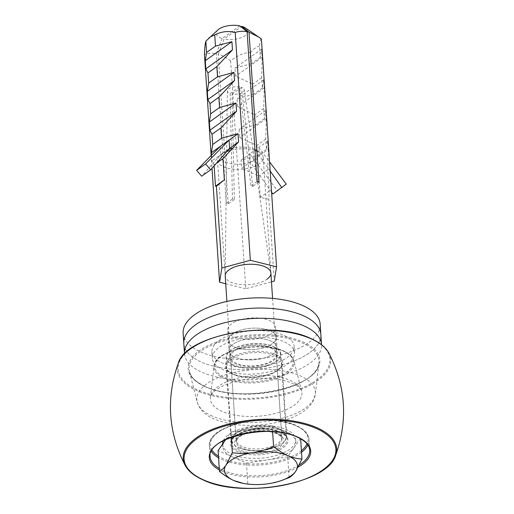 <?xml version="1.0" encoding="UTF-8"?>
<svg xmlns="http://www.w3.org/2000/svg" width="514" height="514" viewBox="0 0 514 514"><rect width="100%" height="100%" fill="white"/><g stroke="black" fill="none" stroke-linecap="round" stroke-linejoin="round"><path stroke-width="0.39" stroke-dasharray="2.57 1.93" d="M223.301 440.716A36.622 16.307 -3.8 0 1 249.367 426.742A36.622 16.307 -3.8 0 1 286.234 429.531A36.622 16.307 -3.8 0 1 295.711 439.528A36.622 16.307 -3.8 0 1 272.85 456.374A36.622 16.307 -3.8 0 1 232.11 454.376A36.622 16.307 -3.8 0 1 222.633 444.379A36.622 16.307 -3.8 0 1 222.62 444.038M294.149 447.533A36.622 16.307 176.2 0 0 295.878 441.982A36.622 16.307 176.2 0 0 286.401 431.985L300.587 438.211L287.712 456.862L267.087 459.959A36.622 16.307 176.2 0 0 294.149 447.533M225.762 439.489L230.959 431.959L251.584 428.856A36.622 16.307 176.2 0 0 224.522 441.282A36.622 16.307 176.2 0 0 222.793 446.833A36.622 16.307 176.2 0 0 232.277 456.83A36.622 16.307 176.2 0 0 267.087 459.959L246.463 463.056L218.084 450.605M228.512 149.542A19.095 8.5 176.2 0 0 223.346 152.549A19.095 8.5 176.2 0 0 226.044 162.148A19.095 8.5 176.2 0 0 251.597 161.871A19.095 8.5 176.2 0 0 256.409 150.351A19.095 8.5 176.2 0 0 254.269 149.188A19.095 8.5 176.2 0 0 232.656 148.238M226.693 151.611A22.886 10.19 176.2 0 0 220.236 155.318A22.886 10.19 176.2 0 0 217.544 160.574A22.886 10.19 176.2 0 0 223.468 166.819A22.886 10.19 176.2 0 0 248.93 168.065A22.886 10.19 176.2 0 0 263.219 157.535A22.886 10.19 176.2 0 0 259.859 152.684A22.886 10.19 176.2 0 0 257.296 151.289A22.886 10.19 176.2 0 0 256.897 151.122M254.995 150.429A22.886 10.19 176.2 0 0 230.702 150.319M251.584 428.856L272.208 425.759L286.401 431.985A36.622 16.307 176.2 0 0 251.584 428.856M242.197 483.166L247.844 483.854C254.706 484.715 261.645 484.657 268.661 483.68L281.582 480.513M272.208 425.759L272.606 431.702M300.587 438.211L300.626 438.757M230.959 431.959L231.306 437.196M246.463 463.056L247.844 483.854M287.712 456.862L289.093 477.66M238.997 447.842A27.004 12.021 176.2 0 0 282.732 443.094A27.004 12.021 176.2 0 0 278.916 429.524A27.004 12.021 176.2 0 0 242.775 429.91A27.004 12.021 176.2 0 0 235.971 446.203A27.004 12.021 176.2 0 0 238.997 447.842M279.224 428.959A27.467 12.227 -3.8 0 1 286.337 436.45A27.467 12.227 -3.8 0 1 283.111 442.76A27.467 12.227 -3.8 0 1 238.631 447.591A27.467 12.227 -3.8 0 1 235.553 445.921A27.467 12.227 -3.8 0 1 231.525 440.093A27.467 12.227 -3.8 0 1 248.673 427.462A27.467 12.227 -3.8 0 1 279.224 428.959M273.397 346.5A27.004 12.021 -3.8 0 1 276.423 348.139A27.004 12.021 -3.8 0 1 269.619 364.432A27.004 12.021 -3.8 0 1 233.484 364.818A27.004 12.021 -3.8 0 1 229.662 351.248A27.004 12.021 -3.8 0 1 273.397 346.5M233.17 365.383A27.467 12.227 176.2 0 0 263.727 366.88A27.467 12.227 176.2 0 0 280.875 354.249A27.467 12.227 176.2 0 0 276.84 348.421A27.467 12.227 176.2 0 0 273.763 346.751A27.467 12.227 176.2 0 0 229.289 351.582A27.467 12.227 176.2 0 0 226.064 357.885A27.467 12.227 176.2 0 0 233.17 365.383M236.53 363.424A22.886 10.19 -3.8 0 1 230.606 357.179A22.886 10.19 -3.8 0 1 244.895 346.648A22.886 10.19 -3.8 0 1 270.358 347.894A22.886 10.19 -3.8 0 1 276.281 354.14A22.886 10.19 -3.8 0 1 261.986 364.67A22.886 10.19 -3.8 0 1 236.53 363.424M242.043 446.448A22.886 10.19 -3.8 0 1 236.119 440.196A22.886 10.19 -3.8 0 1 250.408 429.672A22.886 10.19 -3.8 0 1 275.87 430.918A22.886 10.19 -3.8 0 1 281.794 437.163A22.886 10.19 -3.8 0 1 267.505 447.694A22.886 10.19 -3.8 0 1 242.043 446.448M239.588 86.892L230.176 93.599A8.481 3.778 176.2 0 1 227.361 90.907A8.481 3.778 176.2 0 1 228.82 88.729A8.481 3.778 176.2 0 1 239.588 86.892L250.883 185.927A16.487 7.337 -3.8 0 1 252.779 186.402L241.484 87.361A8.481 3.778 176.2 0 1 244.278 89.789L270.852 272.651M230.176 93.599L232.463 199.053A16.487 7.337 -3.8 0 0 234.352 199.522L232.065 94.068A8.481 3.778 176.2 0 0 242.839 92.231A8.481 3.778 176.2 0 0 244.278 89.789M261.408 39.032C260.662 38.678 260.052 41.017 259.576 46.048L260.328 57.337L261.645 49.119L262.191 57.298L261.684 77.781L262.365 88.01L263.682 79.792L264.228 87.971L263.721 108.454L264.402 118.683L265.719 110.465L266.265 118.644L265.764 139.127L266.438 149.356L267.755 141.138L268.302 149.317L250.363 162.096L249.817 153.917L241.111 160.117L257.559 155.678L256.878 145.456L239.614 137.623L239.074 129.444L255.522 125.005L254.841 114.783L237.577 106.951L237.038 98.772L253.486 94.332L252.804 84.11L235.541 76.278L235.001 68.099L251.449 63.659L250.697 52.37C243.527 52.807 236.838 55.666 230.638 60.948L245.769 288.752L271.476 281.813M271.578 192.159L250.363 162.096L241.657 168.296L241.111 160.117M239.884 25.861L222.164 38.479A15.857 7.061 -3.8 0 1 217.968 29.851M222.164 38.479L216.336 53.629C212.064 52.884 208.099 53.141 204.437 54.407M268.302 149.317L267.8 169.8L269.214 191.073L268.822 199.265L274.258 281.062M268.822 199.265L260.328 197.395L258.915 176.129L241.657 168.296M230.638 60.948C226.68 57.78 222.543 55.499 218.232 54.099L228.177 203.917L226.288 203.448L216.336 53.629M225.73 283.747L245.769 288.752M211.158 155.588L211.999 168.303M211.562 155.177L211.941 160.876L214.075 164.93L214.132 165.881M227.361 90.907L225.203 275.684A22.886 10.19 176.2 0 0 241.291 284.634A22.886 10.19 176.2 0 0 266.965 279.243M232.065 94.068L241.484 87.361M259.576 46.048C256.525 46.8 253.563 48.907 250.697 52.37M218.232 54.099L224.059 38.948L241.079 26.824M245.512 28.026A15.857 7.061 -3.8 0 1 243.276 36.751A15.857 7.061 -3.8 0 1 224.059 38.948M258.947 182.001L252.779 186.402M257.058 181.532L250.883 185.927M232.463 199.053L226.288 203.448M234.352 199.522L228.177 203.917M260.328 57.337L251.449 63.659M261.645 49.119L235.001 68.099M262.191 57.298L235.541 76.278M261.684 77.781L252.804 84.11M262.365 88.01L253.486 94.332M263.682 79.792L237.038 98.772M264.228 87.971L237.577 106.951M263.721 108.454L254.841 114.783M264.402 118.683L255.522 125.005M265.719 110.465L239.074 129.444M266.265 118.644L239.614 137.623M265.764 139.127L256.878 145.456M266.438 149.356L257.559 155.678M267.755 141.138L249.817 153.917L277.316 190.495L272.876 193.996M270.178 171.066L259.339 155.703L258.793 147.524L269.567 161.859M267.8 169.8L258.915 176.129M269.214 191.073L260.328 197.395M216.478 163.221L214.075 164.93M229.623 148.283L211.941 160.876M220.101 146.496L220.647 154.675L201.687 176.218M286.285 184.102L277.316 190.495M236.202 331.813A24.029 10.698 176.2 0 0 228.351 340.486A24.029 10.698 176.2 0 0 242.942 349.257A24.029 10.698 176.2 0 0 268.456 345.967A24.029 10.698 176.2 0 0 276.307 337.3A24.029 10.698 176.2 0 0 261.716 328.53A24.029 10.698 176.2 0 0 236.202 331.813A24.029 10.698 -3.8 0 1 261.716 328.53A24.029 10.698 -3.8 0 1 276.307 337.3A24.029 10.698 -3.8 0 1 268.456 345.967A24.029 10.698 -3.8 0 1 242.942 349.257A24.029 10.698 -3.8 0 1 228.351 340.486A24.029 10.698 -3.8 0 1 236.202 331.813M269.137 356.189A24.029 10.698 -3.8 0 1 243.623 359.479A24.029 10.698 -3.8 0 1 229.026 350.709A24.029 10.698 -3.8 0 1 236.877 342.041A24.029 10.698 -3.8 0 1 262.391 338.752A24.029 10.698 -3.8 0 1 276.988 347.522A24.029 10.698 -3.8 0 1 269.137 356.189A24.029 10.698 176.2 0 0 276.988 347.522A24.029 10.698 176.2 0 0 262.391 338.752A24.029 10.698 176.2 0 0 236.877 342.041A24.029 10.698 176.2 0 0 229.026 350.709A24.029 10.698 176.2 0 0 243.623 359.479A24.029 10.698 176.2 0 0 269.137 356.189M184.507 353.844A68.664 30.57 176.2 0 0 226.378 378.754A68.664 30.57 176.2 0 0 299.084 369.335A68.664 30.57 176.2 0 0 321.533 344.746M298.409 359.113A68.664 30.57 176.2 0 0 320.839 334.338A68.664 30.57 176.2 0 1 298.409 359.113A68.664 30.57 176.2 0 1 225.511 368.499A68.664 30.57 176.2 0 1 183.813 343.442A68.664 30.57 176.2 0 0 225.511 368.499A68.664 30.57 176.2 0 0 298.409 359.113M235.521 321.591A24.029 10.698 176.2 0 0 227.67 330.258A24.029 10.698 176.2 0 0 242.261 339.028A24.029 10.698 176.2 0 0 267.775 335.745A24.029 10.698 176.2 0 0 275.626 327.071A24.029 10.698 176.2 0 0 261.035 318.301A24.029 10.698 176.2 0 0 235.521 321.591M183.138 333.22A68.664 30.57 176.2 0 0 224.83 358.277A68.664 30.57 176.2 0 0 297.728 348.884A68.664 30.57 176.2 0 0 320.158 324.116M237.314 348.582A24.029 10.698 -3.8 0 1 262.827 345.292A24.029 10.698 -3.8 0 1 277.419 354.069A24.029 10.698 -3.8 0 1 269.567 362.736A24.029 10.698 -3.8 0 1 244.054 366.026A24.029 10.698 -3.8 0 1 229.462 357.249A24.029 10.698 -3.8 0 1 237.314 348.582M280.657 361.246A41.197 18.343 -3.8 0 1 236.915 366.88A41.197 18.343 -3.8 0 1 211.897 351.846A41.197 18.343 -3.8 0 1 225.357 336.985A41.197 18.343 -3.8 0 1 269.098 331.35A41.197 18.343 -3.8 0 1 294.117 346.385A41.197 18.343 -3.8 0 1 280.657 361.246M281.087 367.793A41.197 18.343 -3.8 0 1 237.352 373.427A41.197 18.343 -3.8 0 1 212.333 358.386A41.197 18.343 -3.8 0 1 225.794 343.525A41.197 18.343 -3.8 0 1 269.529 337.891A41.197 18.343 -3.8 0 1 294.548 352.932A41.197 18.343 -3.8 0 1 281.087 367.793M277.438 433.572A24.717 11.006 176.2 0 0 242.582 434.677A24.717 11.006 176.2 0 0 240.905 450.335A24.717 11.006 176.2 0 0 275.761 449.23A24.717 11.006 176.2 0 0 277.438 433.572M242.152 448.079A22.886 10.19 -3.8 0 1 236.228 441.834A22.886 10.19 -3.8 0 1 250.517 431.304A22.886 10.19 -3.8 0 1 275.979 432.557A22.886 10.19 -3.8 0 1 281.903 438.802A22.886 10.19 -3.8 0 1 267.614 449.332A22.886 10.19 -3.8 0 1 242.152 448.079M301.519 452.275A49.897 22.218 -3.8 0 1 222.356 459.696A49.897 22.218 -3.8 0 1 218.566 457.788M211.312 451.388A49.897 22.218 -3.8 0 1 209.442 446.081A49.897 22.218 -3.8 0 1 240.597 423.125A49.897 22.218 -3.8 0 1 296.096 425.849A49.897 22.218 -3.8 0 1 309.01 439.464A49.897 22.218 -3.8 0 1 307.867 444.976M299.341 464.919A49.897 22.218 -3.8 0 1 223.063 470.329A49.897 22.218 -3.8 0 1 219.266 468.421M210.149 456.715A49.897 22.218 -3.8 0 1 241.304 433.758A49.897 22.218 -3.8 0 1 296.803 436.482A49.897 22.218 -3.8 0 1 309.717 450.097L309.01 439.464C308.496 433.765 304.095 429.049 295.788 425.322C267.646 411.515 205.844 425.65 209.442 446.081L210.149 456.715M301.416 450.707A48.978 21.806 -3.8 0 1 222.98 458.565A48.978 21.806 -3.8 0 1 218.456 456.214M211.986 450.187A48.978 21.806 -3.8 0 1 235.682 424.044A48.978 21.806 -3.8 0 1 295.37 425.341A48.978 21.806 -3.8 0 1 307.031 443.871M280.483 432.171A28.835 12.837 -3.8 0 1 278.524 450.444A28.835 12.837 -3.8 0 1 237.86 451.735A28.835 12.837 -3.8 0 1 239.82 433.463A28.835 12.837 -3.8 0 1 280.483 432.171M279.751 431.664A27.923 12.432 -3.8 0 1 286.979 439.284A27.923 12.432 -3.8 0 1 269.548 452.134A27.923 12.432 -3.8 0 1 238.483 450.605A27.923 12.432 -3.8 0 1 231.255 442.984A27.923 12.432 -3.8 0 1 248.692 430.141A27.923 12.432 -3.8 0 1 279.751 431.664M233.433 374.539A27.923 12.432 -3.8 0 1 226.205 366.919A27.923 12.432 -3.8 0 1 243.636 354.069A27.923 12.432 -3.8 0 1 274.701 355.598A27.923 12.432 -3.8 0 1 281.929 363.218A27.923 12.432 -3.8 0 1 264.492 376.062A27.923 12.432 -3.8 0 1 233.433 374.539M275.324 354.467A28.835 12.837 -3.8 0 1 273.364 372.74A28.835 12.837 -3.8 0 1 232.701 374.031A28.835 12.837 -3.8 0 1 234.66 355.759A28.835 12.837 -3.8 0 1 275.324 354.467M283.034 350.927A39.276 17.489 -3.8 0 1 280.368 375.811A39.276 17.489 -3.8 0 1 224.991 377.572A39.276 17.489 -3.8 0 1 227.651 352.681A39.276 17.489 -3.8 0 1 283.034 350.927M283.747 351.306A40.182 17.887 -3.8 0 1 293.918 360.822A40.182 17.887 -3.8 0 1 270.57 380.386A40.182 17.887 -3.8 0 1 224.367 378.561A40.182 17.887 -3.8 0 1 214.004 366.129A40.182 17.887 -3.8 0 1 240.584 348.768A40.182 17.887 -3.8 0 1 283.747 351.306M290.012 380.36A45.868 20.419 -3.8 0 1 301.615 391.225A45.868 20.419 -3.8 0 1 274.964 413.552A45.868 20.419 -3.8 0 1 222.221 411.47A45.868 20.419 -3.8 0 1 210.393 397.283A45.868 20.419 -3.8 0 1 240.732 377.462A45.868 20.419 -3.8 0 1 290.012 380.36M212.205 416.064A59.418 26.452 -3.8 0 1 197.17 401.993A59.418 26.452 -3.8 0 1 231.698 373.061A59.418 26.452 -3.8 0 1 300.022 375.76A59.418 26.452 -3.8 0 1 315.345 394.142A59.418 26.452 -3.8 0 1 276.044 419.816A59.418 26.452 -3.8 0 1 212.205 416.064M205.947 387.016A65.105 28.983 -3.8 0 1 189.467 371.59A65.105 28.983 -3.8 0 1 227.304 339.895A65.105 28.983 -3.8 0 1 302.168 342.851A65.105 28.983 -3.8 0 1 318.956 362.993A65.105 28.983 -3.8 0 1 275.889 391.122A65.105 28.983 -3.8 0 1 205.947 387.016M302.791 341.861A66.01 29.388 -3.8 0 1 298.313 383.682A66.01 29.388 -3.8 0 1 205.234 386.637A66.01 29.388 -3.8 0 1 209.712 344.81A66.01 29.388 -3.8 0 1 302.791 341.861M310.218 338.45A76.059 33.86 -3.8 0 1 305.053 386.644A76.059 33.86 -3.8 0 1 197.806 390.042A76.059 33.86 -3.8 0 1 202.972 341.849A76.059 33.86 -3.8 0 1 310.218 338.45M328.787 352.951A76.907 34.239 -3.8 0 1 289.755 393.223A76.907 34.239 -3.8 0 1 197.215 390.846A76.907 34.239 -3.8 0 1 178.397 362.942M335.603 455.526A76.907 34.239 -3.8 0 1 281.396 485.505A76.907 34.239 -3.8 0 1 203.12 479.793A76.907 34.239 -3.8 0 1 185.213 465.517M298.248 467.065A50.809 22.622 -3.8 0 1 222.44 471.454A50.809 22.622 -3.8 0 1 219.369 469.957M272.574 298.39L281.903 438.802C282.417 437.69 280.65 435.962 276.596 433.61C268.327 430.456 258.805 430.231 248.031 432.949C243.154 434.426 239.73 436.245 237.751 438.397L236.228 441.834L226.899 301.422M295.711 439.528L295.878 441.982M256.409 150.351L259.859 152.684M263.219 157.535L270.891 273.005M217.544 160.574L225.216 276.037M223.346 152.549L220.236 155.318M222.633 444.379L222.793 446.833M286.979 439.284C286.857 439.04 287.776 436.142 280.059 432.19C269.741 428.291 258.067 428.104 245.043 431.619C239.524 433.386 235.579 435.583 233.221 438.224L231.255 442.984L226.205 366.919C226.16 369.367 228.467 371.731 233.125 374.006C242.145 377.546 252.727 378.028 264.871 375.471C277.721 372.477 282.951 365.929 281.929 363.218L286.979 439.284M293.918 360.822C292.8 356.8 289.318 353.497 283.458 350.908C261.697 340.294 214.158 350.214 214.004 366.129L210.393 397.283C210.444 394.444 216.33 386.554 235.553 381.472C254.269 376.325 279.269 377.379 292.19 383.354C296.649 385.05 301.178 388.841 301.615 391.225L293.918 360.822M197.17 401.993C199.56 409.6 205.304 415.286 214.389 419.064C231.718 425.939 251.738 427.23 274.457 422.951C286.247 420.516 295.942 416.655 303.536 411.367C307.719 408.437 310.886 405.051 313.052 401.203L315.345 394.142L318.956 362.993C319.682 386.913 240.803 404.28 205.658 386.618C196.367 382.41 190.97 377.398 189.467 371.59L197.17 401.993M282.732 443.094L283.111 442.76M276.423 348.139L276.84 348.421M236.119 440.196L230.606 357.179M286.337 436.45L280.875 354.249M231.525 440.093L226.064 357.885M281.794 437.163L276.281 354.14M229.662 351.248L229.289 351.582M235.971 446.203L235.553 445.921M229.462 357.249L227.67 330.258M277.419 354.069L275.626 327.071M211.897 351.846L212.333 358.386M294.117 346.385L294.548 352.932"/><path stroke-width="0.77" d="M222.62 444.038A36.622 16.307 -3.8 0 1 223.301 440.716M256.897 151.122A22.886 10.19 176.2 0 0 254.995 150.429M230.702 150.319A22.886 10.19 176.2 0 0 226.693 151.611M232.656 148.238A19.095 8.5 176.2 0 0 228.512 149.542M219.465 471.402C224.245 475.315 229.038 478.367 233.851 480.551A36.622 16.307 -3.8 0 1 226.096 465.003C223.898 468.1 221.688 470.233 219.465 471.402L218.084 450.605L225.762 439.489M280.413 480.905L289.093 477.66C291.322 476.484 293.533 474.351 295.723 471.254L301.969 459.015C297.503 458.861 292.839 457.762 287.975 455.706C283.163 453.528 278.37 450.476 273.589 446.563C266.978 449.442 260.168 451.453 253.158 452.577C246.122 453.56 239.183 453.618 232.341 452.757L226.096 465.003A36.622 16.307 -3.8 0 1 253.158 452.577A36.622 16.307 -3.8 0 1 287.975 455.706A36.622 16.307 -3.8 0 1 295.723 471.254A36.622 16.307 -3.8 0 1 280.413 480.905A36.622 16.307 -3.8 0 1 268.661 483.68A36.622 16.307 176.2 0 1 243.27 483.372L233.851 480.551A36.622 16.307 176.2 0 0 243.27 483.372M272.606 431.702L273.589 446.563M300.626 438.757L301.969 459.015M231.306 437.196L232.341 452.757M266.965 279.243A22.886 10.19 176.2 0 0 270.852 272.651A22.886 10.19 176.2 0 0 254.051 264.35A22.886 10.19 176.2 0 0 229.141 269.799A22.886 10.19 176.2 0 0 225.203 275.684M211.158 155.588L204.437 54.407C204.713 47.693 205.182 43.279 205.851 41.178L217.968 29.851A15.857 7.061 -3.8 0 1 218.868 29.131A15.857 7.061 -3.8 0 1 239.884 25.861L247.106 31.714L257.058 181.532L258.947 182.001L249.001 32.183L258.651 37.027L261.408 39.032L276.538 266.837L250.337 260.29L221.849 267.98L219.568 282.205L225.73 283.747M208.543 38.344L210.226 36.989L214.736 34.849C221.707 31.47 228.531 30.686 235.206 32.491C238.869 31.226 242.833 30.968 247.106 31.714M214.132 165.881L215.482 186.196L216.413 186.184L224.367 179.874L222.954 158.608L238.586 141.896L238.04 133.717L229.077 140.104L229.623 148.283L210.656 169.832L201.687 176.218L196.624 170.352L220.101 146.496L211.395 152.697L211.562 155.177M238.586 141.896L229.623 148.283M238.04 133.717L221.598 138.157L220.917 127.935L236.549 111.223L236.003 103.044L219.562 107.484L218.88 97.262L234.512 80.55L233.966 72.371L217.518 76.811L216.844 66.582L232.476 49.877L231.93 41.698L215.482 46.138L214.736 34.849M216.413 186.184L221.849 267.98M235.206 32.491L250.337 260.29M271.476 281.813L274.258 281.062L276.538 266.837M211.999 168.303L219.568 282.205M205.851 41.178L206.602 52.46L205.285 60.678L205.825 68.857L207.958 72.911L208.639 83.139L207.322 91.351L207.862 99.53L209.995 103.584L210.676 113.812L209.359 122.024L209.905 130.203L212.038 134.257L212.712 144.485L211.395 152.697M241.079 26.824L241.773 26.33A15.857 7.061 -3.8 0 1 245.512 28.026L258.651 37.027M241.773 26.33L249.001 32.183M215.482 46.138L206.602 52.46M234.512 80.55L207.862 99.53M218.88 97.262L209.995 103.584M233.966 72.371L207.322 91.351M217.518 76.811L208.639 83.139M216.844 66.582L207.958 72.911M232.476 49.877L205.825 68.857M231.93 41.698L205.285 60.678M224.367 179.874L215.482 186.196M222.954 158.608L216.478 163.221M221.598 138.157L212.712 144.485M210.656 169.832L205.6 163.96L229.077 140.104L220.101 146.496M220.917 127.935L212.038 134.257M236.549 111.223L209.905 130.203M236.003 103.044L209.359 122.024M219.562 107.484L210.676 113.812M205.6 163.96L196.624 170.352M269.567 161.859L286.285 184.102L272.876 193.996L271.578 192.159M281.845 187.604L270.178 171.066M321.533 344.746A68.664 30.57 176.2 0 0 321.52 344.566A68.664 30.57 176.2 0 0 279.822 319.502A68.664 30.57 176.2 0 0 206.93 328.896A68.664 30.57 176.2 0 0 184.494 353.664A68.664 30.57 176.2 0 0 184.507 353.844M321.52 344.566L320.839 334.338A68.664 30.57 176.2 0 0 279.141 309.28A68.664 30.57 176.2 0 0 206.249 318.674A68.664 30.57 176.2 0 0 183.813 343.442L183.138 333.22A68.664 30.57 176.2 0 1 205.568 308.445A68.664 30.57 176.2 0 1 278.466 299.058A68.664 30.57 176.2 0 1 320.158 324.116L320.839 334.338A68.664 30.57 176.2 0 0 279.141 309.28A68.664 30.57 176.2 0 0 206.249 318.674A68.664 30.57 176.2 0 0 183.813 343.442L184.494 353.664M218.566 457.788A49.897 22.218 -3.8 0 1 211.312 451.388M219.266 468.421A49.897 22.218 -3.8 0 1 210.149 456.715C205.696 438.301 268.925 422.701 297.111 437.009C305.181 440.729 309.383 445.092 309.717 450.097A49.897 22.218 -3.8 0 1 299.341 464.919M218.456 456.214A48.978 21.806 -3.8 0 1 211.986 450.187M307.031 443.871A48.978 21.806 -3.8 0 1 301.416 450.707M307.867 444.976A49.897 22.218 -3.8 0 1 301.519 452.275M310.88 338.675A76.907 34.239 -3.8 0 1 328.787 352.951C325.606 347.207 319.554 342.363 310.636 338.43C271.565 319.374 186.132 334.839 178.397 362.942A76.907 34.239 -3.8 0 1 232.604 332.969A76.907 34.239 -3.8 0 1 310.88 338.675M178.397 362.942C165.861 398.119 168.129 432.306 185.213 465.517A76.907 34.239 -3.8 0 1 224.245 425.245A76.907 34.239 -3.8 0 1 316.785 427.629A76.907 34.239 -3.8 0 1 335.603 455.526C348.139 420.356 345.871 386.162 328.787 352.951M316.194 428.425A76.059 33.86 -3.8 0 1 311.028 476.619A76.059 33.86 -3.8 0 1 203.782 480.018A76.059 33.86 -3.8 0 1 208.947 431.824A76.059 33.86 -3.8 0 1 316.194 428.425M219.369 469.957A50.809 22.622 -3.8 0 1 227.715 438.461A50.809 22.622 -3.8 0 1 297.535 436.99A50.809 22.622 -3.8 0 1 298.248 467.065M270.891 273.005L272.574 298.39M225.216 276.037L226.899 301.422M185.213 465.517C188.394 471.267 194.446 476.105 203.364 480.037C242.409 499.094 327.861 483.642 335.603 455.526"/></g></svg>

